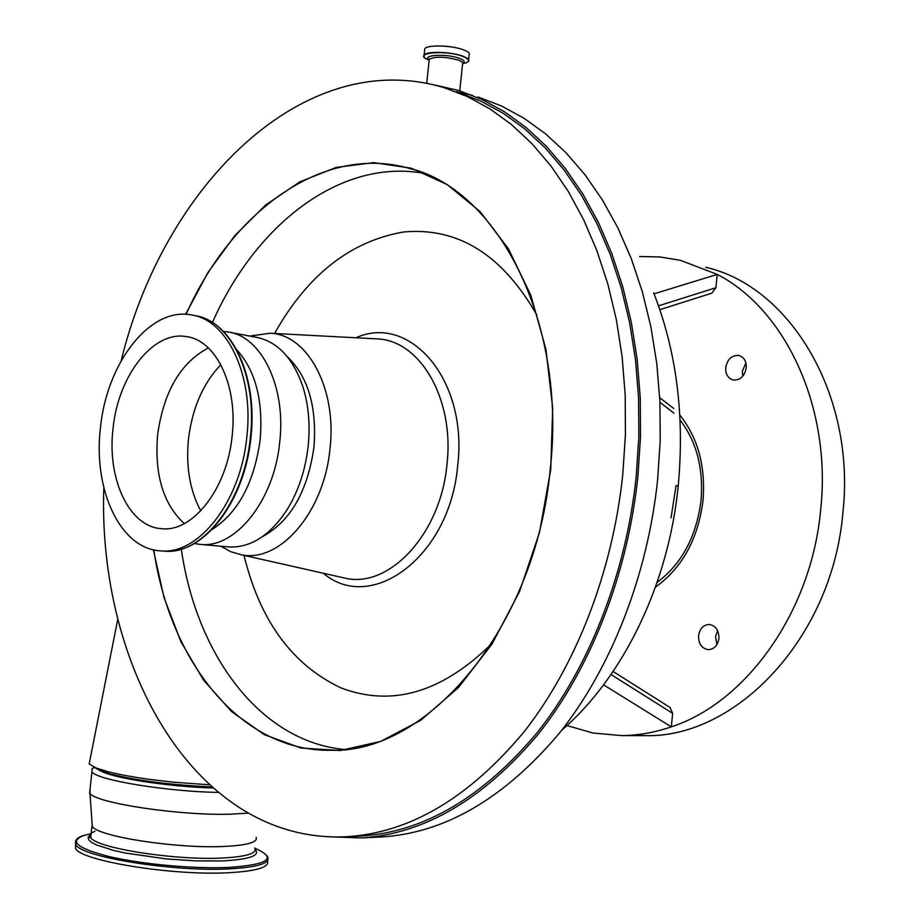 <?xml version="1.0" encoding="UTF-8"?>
<svg xmlns="http://www.w3.org/2000/svg" width="919" height="919" viewBox="0 0 919 919"><rect width="100%" height="100%" fill="white"/><g stroke="black" fill="none" stroke-linecap="round" stroke-linejoin="round"><path stroke-width="1.38" d="M89.855 760.541L89.177 763.953L96.07 767.962L107.041 771.443C117.081 774.12 130.923 776.716 148.568 779.243L173.473 782.184L209.141 784.78M211.519 786.928C171.348 785.021 137.701 780.736 110.59 774.051L100.148 770.731L93.531 766.871M561.578 730.387C623.197 677.349 668.492 584.404 678.176 486.277L676.039 485.6L671.054 517.799M378.444 837.106L381.948 836.933C445.152 832.89 504.175 798.45 559.028 733.603C610.813 668.848 647.654 575.937 657.659 479.431L660.221 440.35L659.922 401.58L656.786 363.602L650.893 326.854L642.347 291.748L631.284 258.664L617.901 227.946L602.382 199.894L584.978 174.713L565.92 152.623L545.449 133.737L523.83 118.149L501.314 105.915L478.133 97M327.773 836.749L361.431 837.933C424.635 833.889 483.75 799.093 538.764 733.546C590.71 668.067 627.746 574.076 637.889 476.467L640.509 436.95L640.256 397.755L637.154 359.352L631.296 322.201L622.772 286.739L611.721 253.322L598.349 222.318L582.841 194.001L565.438 168.614L546.38 146.339L525.909 127.327L504.301 111.659L481.774 99.367L458.604 90.453L431.643 84.341M472.469 95.358L456.1 91.67M641.853 735.637L644.851 735.648C735.682 738.428 832.212 638.211 842.861 513.055C856.129 394.814 789.697 286.119 705.735 267.314M659.417 305.545L715.878 287.739L717.234 274.413C785.412 309.37 831.81 407.611 820.678 509.815C811.42 612.157 745.952 702.644 671.295 726.849C654.696 732.558 638.142 735.476 621.612 735.602L592.87 733.006L566.977 725.55M745.906 362.959L742.357 371.253L742.724 376.25M725.734 367.543C727.457 359.111 731.811 355.079 738.819 355.458C744.022 357.077 746.492 361.236 746.251 367.91C744.528 376.296 740.209 380.34 733.27 380.029C727.986 378.433 725.47 374.274 725.734 367.543M717.59 630.56L715.522 636.695L716.889 644.61M698.566 635.661C699.818 628.527 703.403 624.794 709.319 624.461C715.798 625.701 718.991 630.377 718.911 638.475C717.67 645.563 714.132 649.296 708.273 649.687C701.714 648.492 698.486 643.817 698.566 635.661M424.612 50.361L424.785 48.718C427.082 44.663 451.528 45.272 463.21 49.718C468.253 51.602 470.218 53.382 469.104 55.083L468.61 59.792M200.779 510.849C189.877 490.62 185.776 466.691 188.475 439.087C192.243 408.197 203.03 383.407 220.847 364.717M184.271 523.612C163.226 504.14 154.346 474.514 157.631 434.744C163.697 391.54 180.618 362.603 208.383 347.933M113.026 428.668C117.988 376.089 153.105 330.312 186.546 336.63C216.137 340.237 238.078 385.957 232.116 436.054C227.131 488.816 192.668 532.492 161.583 528.689C129.085 526.955 106.903 478.81 113.026 428.668M246.82 436.973C240.698 501.774 198.458 555.179 160.549 550.849C120.171 548.999 92.899 489.471 100.447 427.886C106.524 363.338 149.763 306.774 191.221 314.907C227.2 319.582 254.115 375.446 246.82 436.973M236.665 349.668C255.505 370.449 263.339 400.466 260.169 439.741C254.138 482.877 238.067 512.825 211.956 529.597M223.455 331.46L228.084 331.977C261.387 336.228 286.291 386.75 279.721 442.119C274.264 500.441 235.517 548.517 200.468 544.427L194.346 543.531M121.205 360.696C162.962 187.74 302.684 44.824 444.451 87.776L467.518 96.633L489.942 108.89L511.469 124.536L531.848 143.536L550.826 165.811L568.149 191.221L583.576 219.572L596.879 250.634L607.861 284.109L616.339 319.663L622.152 356.905L625.207 395.4L625.425 434.71L622.795 474.342C612.605 572.227 575.604 666.516 523.784 732.156C468.897 797.864 410 832.717 347.083 836.681C196.494 844.63 97.368 667.941 103.813 487.713M357.502 836.187L360.995 836.014C423.923 832.051 482.774 797.439 537.546 732.213C589.263 667.056 626.126 573.502 636.224 476.352L638.82 437.019L638.579 397.996L635.5 359.777L629.653 322.81L621.164 287.509L610.17 254.253L596.856 223.386L581.417 195.207L564.082 169.946L545.105 147.787L524.726 128.867L503.198 113.278L480.763 101.056L457.696 92.199M186.097 314.332C230.991 212.944 320.834 144.754 407.128 167.763C496.283 187.2 567.253 320.157 550.217 469.368C535.869 627.344 427.794 753.477 331.403 750.283C240.238 752.075 169.946 661.416 153.795 549.872M249.784 336.067L270.152 333.229C307.555 334.424 337.17 388.542 329.978 448.828C324.166 512.262 279.698 563.06 241.341 554.777L230.784 551.722L220.905 546.242M287.256 356.629C308.118 376.549 317.009 406.772 313.942 447.289C307.555 491.596 290.404 521.372 262.489 536.616M229.773 332.299L256.183 337.262C277.251 341.408 292.759 357.721 302.719 386.175C308.531 404.509 310.335 424.486 308.164 446.117C305.372 470.517 298.17 491.998 286.556 510.539C269.612 535.777 250.405 547.908 228.923 546.954L227.544 546.828M75.622 843.987L75.484 848.421C80.631 860.942 173.151 875.922 228.682 872.728C256.918 871.12 269.818 867.157 267.395 860.85M92.026 822.597L92.314 826.629C98.827 836.635 176.138 848.616 222.743 846.514C246.843 845.434 257.975 842.378 256.148 837.347M90.016 789.398L89.993 793.545C96.851 803.263 179.998 815.739 229.865 814.211L247.946 813.154M94.462 767.296L92.038 768.64L91.923 771.891C96.874 780.024 166.075 791.5 217.918 792.419M101.044 771.075C113.542 778.232 169.441 786.79 212.691 787.962M655.304 293.437L717.234 274.413L680.37 260.307L659.647 256.929L639.544 256.504M715.878 287.739L711.823 293.172L660.635 309.416M613.111 671.49L669.997 707.446L672.662 713.374L611.02 674.546M603.588 684.862L671.295 726.849L672.662 713.374M679.807 415.009C698.015 437.903 705.746 466.45 703.001 500.66C698.049 539.051 682.197 567.885 655.431 587.161M429.127 60.447L429.253 59.23C435.342 56.358 444.968 56.622 458.133 60.022C461.935 61.412 463.417 62.745 462.59 63.997L459.764 90.809M429.196 59.827C421.522 54.887 446.6 53.509 459.144 58.242C464.175 60.137 465.405 61.826 462.843 63.296M429.012 60.114L427.944 59.666C411.643 52.98 444.647 49.569 462.441 56.254C470.517 59.54 470.62 62.021 462.762 63.71M424.061 56.852L424.118 55.037C426.405 51.027 450.85 51.671 462.544 56.082C467.587 57.931 469.552 59.701 468.437 61.378L468.288 61.562M193.07 315.263L194.725 315.585C230.726 320.272 257.653 376.055 250.37 437.467C244.27 502.176 202.031 555.478 164.099 551.147L162.629 551.021M185.661 314.309L208.016 272.38L234.896 235.517L265.729 204.948L299.766 181.882L336.101 167.453L373.631 162.629L411.115 168.166L447.105 184.489L480.086 211.577L508.494 248.911L530.86 295.355L545.909 349.174L552.698 408.082L550.745 469.402L539.545 532.308L519.591 591.48L492.056 644.012L458.501 687.515L420.741 720.301L380.684 741.403L340.179 750.536L300.915 748.02L264.304 734.66L231.531 711.547L203.501 680.049L180.859 641.588L164.053 597.672L153.37 549.78M212.438 322.489C255.137 225.385 339.731 158.16 423.785 173.3M274.586 333.459C307.474 274.919 350.495 241.088 403.648 231.99C458.053 227.016 502.498 254.781 536.972 315.274M355.94 337.767C410.035 313.253 468.219 380.156 457.673 465.692C450.023 556.661 371.173 614.271 323.316 573.249M491.412 643.966C441.855 692.685 391.62 707.285 340.708 687.78C292.104 664.678 259.87 620.543 244.04 555.386M374.963 338.778L377.238 338.904C420.086 340.283 454.698 399.099 446.944 464.543C440.798 533.411 390.024 587.93 346.107 578.384L340.202 577.052M75.749 840.621L75.886 844.664C81.056 857.048 173.576 871.982 229.095 868.892C258.009 867.26 270.829 863.228 267.544 856.772L266.981 855.738M90.82 833.774L84.594 835.245C68.224 841.126 76.794 848.317 110.303 856.83C143.123 864.4 194.46 868.983 228.705 867.456C268.934 864.584 277.641 858.162 254.827 848.214M90.119 834.969L88.155 837.198L88.58 839.656L91.429 842.298L96.679 845.043L113.83 850.489L125.26 853.027L166.764 858.966L196.023 860.896L222.272 860.919C249.44 859.437 260.433 855.635 255.252 849.501M94.956 831.316C90.499 833.028 89.074 835.072 90.682 837.462C95.208 847.846 173.944 860.46 221.502 858.059C246.441 856.795 257.504 853.429 254.689 847.984M659.727 397.72L673.811 408.518M344.234 749.479C259.457 741.265 196.287 654.052 181.319 549.183M89.177 763.953L117.827 618.889M381.948 836.933L361.431 837.933M657.108 582.393C681.726 563.944 696.361 536.673 701.025 500.568C703.598 468.472 696.613 441.614 680.06 419.994M621.612 735.602L644.851 735.648M426.726 83.296L429.196 59.769M468.437 61.378L467.599 62.159M186.546 336.63L188.027 336.905M160.549 550.849L164.099 551.147C203.168 555.191 244.741 501.866 250.933 437.593M347.083 836.681L360.995 836.014M407.128 167.763L413.091 169.475M270.152 333.229L374.849 338.778M241.341 554.777L339.915 576.983M200.468 544.427L228.923 546.954M75.484 848.421L75.886 844.664C74.313 840.311 77.207 837.175 84.594 835.245L90.797 833.809M91.004 834.521C89.419 837.393 89.315 838.369 90.682 837.462L91.911 826.147M92.314 826.629L89.993 793.545M89.614 793.12L91.923 771.891M94.76 767.422L92.038 768.64M659.957 402.315L674.006 413.217M198.194 316.32C233.495 324.189 257.768 378.605 250.933 437.57M653.685 292.885C676.591 351.449 684.758 415.847 678.199 486.059M96.07 767.962L100.148 770.731M429.012 60.091L427.944 59.666C424.44 58.081 423.165 56.541 424.118 55.037L424.785 48.718"/></g></svg>
